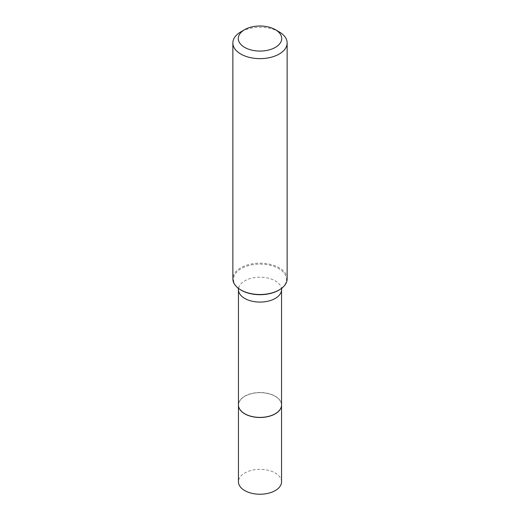 <?xml version="1.0" encoding="UTF-8"?>
<svg xmlns="http://www.w3.org/2000/svg" width="520" height="520" viewBox="0 0 520 520"><rect width="100%" height="100%" fill="white"/><g stroke="black" fill="none" stroke-linecap="round" stroke-linejoin="round"><path stroke-width="0.39" stroke-dasharray="2.6 1.95" d="M281.548 481.8A21.547 12.441 0 0 0 275.236 473.005A21.547 12.441 0 0 0 251.758 470.308A21.547 12.441 0 0 0 238.453 481.8M281.548 405.002A21.547 12.441 0 0 0 275.236 396.253A21.547 12.441 0 0 0 251.791 393.549A21.547 12.441 0 0 0 238.453 405.002M275.197 413.777A21.43 12.376 0 0 0 275.151 396.305A21.43 12.376 0 0 0 244.849 396.305A21.43 12.376 0 0 0 244.849 413.803M281.548 404.957A21.547 12.441 0 0 0 275.236 396.162A21.547 12.441 0 0 0 251.758 393.465A21.547 12.441 0 0 0 238.453 404.957M287.144 278.837A27.144 15.671 0 0 0 279.195 267.755A27.144 15.671 0 0 0 249.613 264.355A27.144 15.671 0 0 0 232.856 278.837M279.195 31.889A27.144 15.671 0 0 0 240.806 31.889M281.769 288.197L279.909 289.49A26.488 15.288 0 0 0 278.726 268.6A26.488 15.288 0 0 0 241.897 268.249A26.488 15.288 0 0 0 240.091 289.49L238.232 288.197M281.548 289.647A21.547 12.441 0 0 0 275.236 280.852A21.547 12.441 0 0 0 251.758 278.155A21.547 12.441 0 0 0 238.453 289.647"/><path stroke-width="0.78" d="M238.453 405.002A21.547 12.441 0 0 0 238.453 405.054L238.453 481.8A21.547 12.441 0 0 0 244.764 490.594A21.547 12.441 0 0 0 268.242 493.291A21.547 12.441 0 0 0 281.548 481.8L281.548 405.054A21.547 12.441 0 0 0 281.548 405.002M238.453 405.054A21.547 12.441 0 0 0 244.764 413.849A21.547 12.441 0 0 0 268.242 416.546A21.547 12.441 0 0 0 281.548 405.054M244.849 413.803L244.764 413.751A21.547 12.441 0 0 0 275.236 413.751A21.547 12.441 0 0 0 281.548 404.957L281.548 289.647A21.547 12.441 0 0 1 268.242 301.139A21.547 12.441 0 0 1 244.764 298.441A21.547 12.441 0 0 1 238.453 289.647L238.453 404.957A21.547 12.441 0 0 0 244.764 413.751L244.849 413.803A21.43 12.376 0 0 0 275.151 413.803A21.43 12.376 0 0 0 275.197 413.777M244.647 47.398A21.716 12.538 0 0 0 275.353 47.398A21.716 12.538 0 0 0 275.353 29.672L279.195 31.889A27.144 15.671 0 0 1 287.144 42.971A27.144 15.671 0 0 1 270.387 57.447A27.144 15.671 0 0 1 240.806 54.048A27.144 15.671 0 0 1 232.856 42.971A27.144 15.671 0 0 1 240.806 31.889L244.647 29.672A21.716 12.538 0 0 0 244.647 47.398M232.856 42.971L232.856 278.837A27.144 15.671 0 0 0 239.597 289.166A27.144 15.671 0 0 0 240.806 289.913A27.144 15.671 0 0 0 280.404 289.166A27.144 15.671 0 0 0 287.144 278.837L287.144 42.971M279.195 31.889L275.353 29.672A21.716 12.538 0 0 0 244.647 29.672M239.597 289.166L240.091 289.49A26.488 15.288 0 0 0 241.274 290.225A26.488 15.288 0 0 0 279.909 289.49L280.404 289.166M238.453 289.647L238.03 287.729M281.548 289.647L281.97 287.729"/></g></svg>
